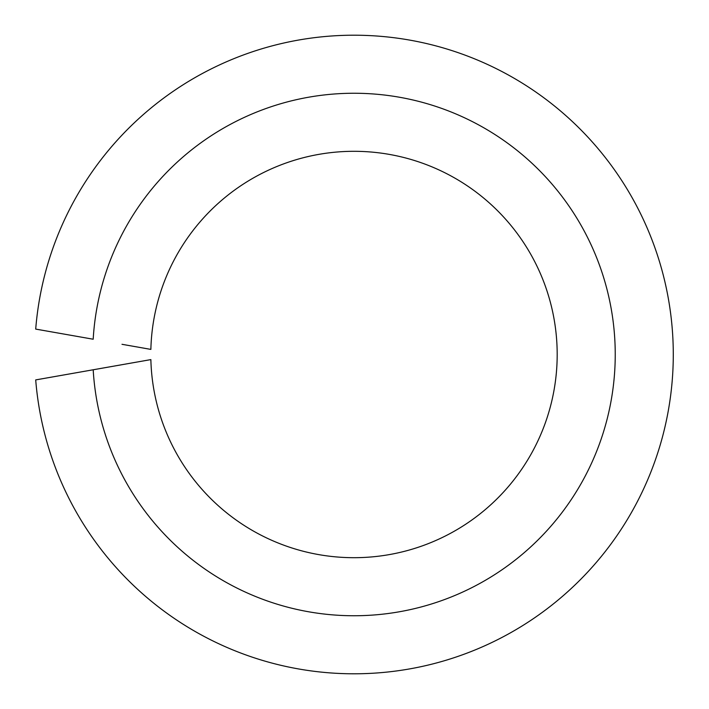 <?xml version="1.0" encoding="UTF-8"?>
<svg xmlns="http://www.w3.org/2000/svg" width="709" height="709" viewBox="0 0 709 709"><rect width="100%" height="100%" fill="white"/><g stroke="black" fill="none" stroke-linecap="round" stroke-linejoin="round"><path stroke-width="1.06" d="M122.001 364.701L93.189 369.779A261.249 261.249 0 0 0 489.006 578.154A261.249 261.249 0 0 0 489.006 130.846A261.249 261.249 0 0 0 93.189 339.221L35.707 329.091A319.307 319.307 0 0 1 520.929 82.315A319.307 319.307 0 0 1 520.929 626.685A319.307 319.307 0 0 1 35.707 379.909L150.866 359.605A203.191 203.191 0 0 0 457.057 529.614A203.191 203.191 0 0 0 457.057 179.386A203.191 203.191 0 0 0 150.866 349.395L122.001 344.299"/></g></svg>
